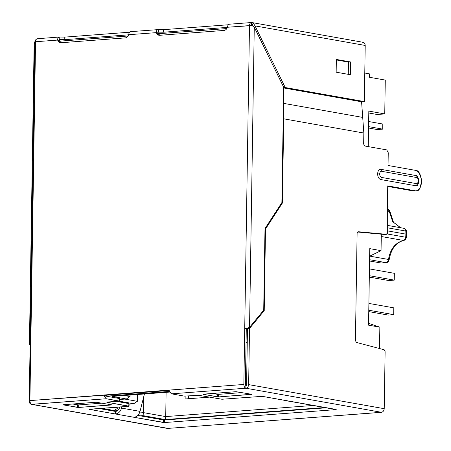 <?xml version="1.0" encoding="UTF-8"?>
<svg xmlns="http://www.w3.org/2000/svg" width="451" height="451" viewBox="0 0 451 451"><rect width="100%" height="100%" fill="white"/><g stroke="black" fill="none" stroke-linecap="round" stroke-linejoin="round"><path stroke-width="0.68" d="M403.448 228.24C404.801 228.454 405.59 229.39 405.815 231.053L406.498 231.38L405.815 231.053L405.906 234.137L406.593 234.396L405.906 234.137L405.714 237.237L406.407 237.423L405.714 237.237L405.906 234.137L387.702 230.901L405.906 234.137L405.815 231.053L387.753 227.845L405.815 231.053C405.59 229.39 404.801 228.454 403.448 228.24L387.792 225.449M387.262 233.962L405.714 237.237L387.262 233.962M381.309 234.187L381.05 250.643L369.634 256.185L381.05 250.643L381.309 234.187M368.58 323.339L379.849 327.172L379.517 348.527L379.849 327.172L368.552 325.165L369.752 248.636L368.552 325.165L379.849 327.172L368.58 323.339M369.561 260.971L381.044 263.012L386.033 262.634L369.578 259.714L386.033 262.634C387.392 262.223 388.215 261.163 388.491 259.46C390.166 249.251 395.087 242.903 403.256 240.411L381.275 236.51L403.256 240.411C404.615 239.994 405.438 238.94 405.714 237.237C405.438 238.94 404.615 239.994 403.256 240.411C395.087 242.903 390.166 249.251 388.491 259.46L369.747 256.134L388.491 259.46C388.215 261.163 387.392 262.223 386.033 262.634L381.044 263.012L369.561 260.971M185.863 398.926L209.258 397.162L185.863 398.926L185.902 396.119L185.863 398.926M188.484 395.927L188.439 398.735L188.484 395.927M226.825 28.554L158.245 33.724L226.825 28.554M128.084 36.001L59.504 41.176L128.084 36.001M104.57 395.352L169.21 390.476L104.57 395.352M369.752 248.636L381.05 250.643L369.752 248.636M246.054 342.557L247.249 342.766L246.054 342.557M124.837 399.09L137.363 401.311L137.47 394.495L137.363 401.311L124.837 399.09M166.103 392.336L165.72 416.583L313.496 405.438L165.72 416.583L166.103 392.336M169.582 391.423L106.351 396.198L169.582 391.423M116.403 401.362L128.93 403.589L116.403 401.362M325.109 407.495L165.167 419.565L142.978 415.625L140.238 415.833L142.978 415.625L143.536 412.642L165.72 416.583L165.167 419.565L325.109 407.495M111.476 410.726L114.221 410.517L101.796 408.313L114.221 410.517L117.858 408.087L117.874 407.101L117.858 408.087L113.968 407.394L117.858 408.087L114.221 410.517L111.476 410.726M129.093 404.096L133.721 403.746L119.132 401.153L133.721 403.746L137.363 401.311L133.721 403.746L129.093 404.096M119.346 399.501L126.381 398.972L112.006 396.418L169.785 392.06L112.006 396.418L126.381 398.972L130.023 396.542L130.046 395.059L130.023 396.542L124.172 395.499L130.023 396.542L126.381 398.972L119.346 399.501M143.79 396.491L143.536 412.642L143.79 396.491M139.489 412.953L143.536 412.642L139.489 412.953M114.864 410.089L117.688 410.59L114.864 410.089M246.049 342.726L247.244 342.94L246.049 342.726M245.491 385.267L246.347 385.419L245.491 385.267M389.247 211.378L388.012 211.158L389.247 211.378L388.046 208.999L389.247 211.378L389.935 211.705L389.247 211.378L392.708 221.729L400.55 227.716L392.708 221.729L389.247 211.378M380.582 262.933L369.561 260.988M380.813 262.984L381.343 263.029M381.185 263.029L386.501 262.629C387.708 262.51 388.604 261.518 389.179 259.646L388.491 259.46L389.179 259.646C391.102 248.975 395.95 242.565 403.724 240.406L403.256 240.411L403.724 240.406C404.93 240.287 405.827 239.289 406.407 237.423L406.498 231.38C406.289 229.756 405.348 228.719 403.679 228.268M165.167 419.565L165.72 416.583L143.536 412.642L142.978 415.625L165.167 419.565M368.895 303.427L393.808 307.853L368.895 303.427M368.788 310.232L393.706 314.651L393.808 307.853L393.706 314.651L368.788 310.232M368.766 311.613L388.215 315.069L393.706 314.651L388.215 315.069L368.766 311.613M369.33 275.702L394.247 280.127L394.354 273.329L369.437 268.903L394.354 273.329L394.247 280.127L369.33 275.702M369.307 277.089L388.762 280.545L394.247 280.127L388.762 280.545L369.307 277.089M381.467 177.412C380.356 177.017 379.759 175.89 379.669 174.018L377.611 173.866C377.763 176.978 378.761 178.861 380.616 179.515L381.467 177.412L416.391 183.613C418.567 185.09 418.697 176.792 416.487 177.491L381.563 171.29C380.447 171.284 379.815 172.197 379.669 174.018C379.759 175.89 380.356 177.017 381.467 177.412L380.616 179.515L415.534 185.716L416.391 183.613L381.467 177.412M168.105 428.388L31.914 404.361C30.262 404.271 29.366 403.205 29.219 401.164L30.104 345.043L30.786 344.992L30.104 345.043L29.219 401.164C29.366 403.205 30.262 404.271 31.914 404.361C30.674 403.921 30.008 402.67 29.913 400.595L30.792 344.474L29.913 400.595L169.21 390.476L106.537 395.2L104.993 394.929L168.764 390.121L104.993 394.929L104.457 395.769L104.536 396.666L106.312 398.746L31.367 404.333L166.419 428.247M247.024 328.503L247.779 328.097L244.73 328.334L243.85 384.455C243.946 386.53 244.617 387.781 245.851 388.221L245.891 385.667L245.389 384.726L246.274 328.61L244.73 328.334L249.488 25.606L252.03 25.56L254.263 27.207L283.696 87.263L254.263 27.207L249.544 327.353L263.717 310.141L249.544 327.353L246.274 328.61L245.389 384.726L245.891 385.667L245.851 388.221C244.617 387.781 243.946 386.53 243.85 384.455L244.73 328.334L247.272 328.294L246.906 328.599L249.544 327.353L254.263 27.207L252.03 25.56L227.372 27.269C226.757 29.152 225.658 30.206 224.068 30.437C225.658 30.206 226.757 29.152 227.372 27.269L249.488 25.606L244.73 328.334L246.906 328.599M59.205 40.348L60.986 42.744L59.205 40.348L57.66 40.077L35.55 41.74L30.792 344.474L35.55 41.74L34.208 41.994L35.55 41.74C35.708 39.716 36.413 38.701 37.653 38.707L59.397 37.027L64.792 37.106L64.752 39.654L128.597 34.84L64.752 39.654L59.47 39.609L64.752 39.654L64.792 37.106L129.245 32.241L64.792 37.106L59.769 37.038L59.729 39.587L59.769 37.038C58.292 37.038 57.587 38.047 57.66 40.077L60.192 42.715L60.874 42.749C59.29 42.755 58.218 41.864 57.66 40.077L59.205 40.348L59.16 39.84L59.729 39.587L59.16 39.84L59.205 40.348M157.946 32.9L159.727 35.296L157.946 32.9L156.401 32.624L128.631 34.721C128.016 36.599 126.917 37.653 125.327 37.89C126.917 37.653 128.016 36.599 128.631 34.721L156.401 32.624L158.932 35.268L159.615 35.302C158.03 35.308 156.959 34.417 156.401 32.624L157.946 32.9L158.312 32.139L163.493 32.207L227.338 27.393L163.493 32.207L158.47 32.139L158.51 29.586L163.533 29.659L163.493 32.207L163.533 29.659L227.986 24.794L163.533 29.659L158.51 29.586L158.47 32.139L157.974 32.286L157.946 32.9M224.068 30.437L159.615 35.302L224.068 30.437M125.327 37.89L60.874 42.749L125.327 37.89M119.149 401.029L106.312 398.746L118.974 401.17L119.188 398.475L106.351 396.198L119.188 398.475L118.974 401.17L106.802 402.219L128.715 406.283L89.456 409.373L115.546 414.007L115.586 411.453C117.542 411.16 118.872 409.846 119.583 407.518L119.724 406.96L119.583 407.518C118.872 409.846 117.542 411.16 115.586 411.453L115.546 414.007C118.478 413.561 120.479 411.594 121.544 408.099L140.03 411.385C138.964 414.875 136.969 416.842 134.032 417.288L164.609 422.542L336.034 409.609L262.256 396.339L221.971 399.248L198.688 395.285L184.29 396.113L171.453 393.83L168.764 390.121L243.85 384.455L168.9 390.143M29.456 344.727L30.792 344.474L29.456 344.727L30.786 344.773L29.456 344.727L30.121 343.904L34.834 43.764L34.208 41.994M263.717 310.141L264.996 228.567L281.881 202.572L283.696 87.263L281.881 202.572L264.996 228.567L263.717 310.141M252.036 25.329L253.034 26.192L252.036 25.329L253.518 23.418L255.018 25.893L252.96 26.045L255.018 25.893L365.209 45.455C365.068 43.42 364.171 42.355 362.519 42.264C364.171 42.355 365.068 43.42 365.209 45.455L364.329 101.582L365.209 45.455L255.018 25.893L285.235 87.539L364.329 101.582L362.271 101.734L364.329 101.582L285.235 87.539L283.177 87.691L362.271 101.734L283.177 87.691L285.235 87.539L255.018 25.893L253.518 23.418L252.036 25.329L251.399 25.126L251.027 25.876L251.557 25.115L251.596 22.567C250.35 22.561 249.651 23.576 249.488 25.606C249.651 23.576 250.35 22.561 251.596 22.567L251.478 25.115M229.232 24.213L251.28 22.55L253.518 23.418L251.596 22.567M229.48 24.236C228.46 24.196 227.761 25.211 227.372 27.269M348.273 74.86L348.476 62.108L336.35 59.955L348.476 62.108L348.273 74.86M350.534 61.95L350.331 74.708L336.158 72.188L336.356 59.436L350.534 61.95L348.476 62.108L350.534 61.95L336.356 59.436L336.158 72.188L350.331 74.708L350.534 61.95M129.24 32.743L129.595 32.213L129.24 32.743M227.98 25.295L227.986 24.794L227.98 25.295M228.336 24.766L227.986 24.794L228.336 24.766M37.653 38.707C36.413 38.701 35.708 39.716 35.55 41.74L57.66 40.077M156.401 32.624C156.328 30.6 157.033 29.591 158.51 29.586L130.491 31.66M130.739 31.683C129.719 31.649 129.014 32.664 128.631 34.721M35.702 39.846L36.418 39.158L35.702 39.846L35.46 41.593M168.945 390.166L169.677 391.75L171.453 393.83L245.851 388.221C247.509 387.877 248.439 386.676 248.648 384.613L249.527 328.486L247.469 328.644L246.59 384.765L245.891 385.667L246.59 384.765L247.469 328.644L247.988 328.018L247.469 328.644L249.527 328.486L264.23 310.632L265.509 229.001L264.991 229.04L265.509 229.001L282.399 203.006L281.559 203.068L282.399 203.006L283.718 118.822L283.352 109.114L283.718 118.822L363.833 133.045L361.584 101.791L283.685 87.956L361.589 101.616L362.711 117.418L283.442 103.341L362.711 117.418L363.833 133.045L363.658 144.1L364.662 145.983L386.744 149.901L388.243 152.726L388.046 165.483L415.777 170.41L419.165 172.727L421.741 180.259L420.011 188.371L416.391 190.863L413.398 190.97L416.391 190.863M415.247 190.829L413.398 190.97L387.713 186.41L413.398 190.97L415.456 190.818L387.725 185.891L387.398 206.8M386.913 233.928L386.975 233.511L386.913 233.928M386.868 233.951L387.178 233.979L386.975 233.511L386.473 234.317L384.517 234.464M121.544 408.099L121.871 406.796L121.544 408.099C120.479 411.594 118.478 413.561 115.546 414.007L134.032 417.288C136.969 416.842 138.964 414.875 140.03 411.385L144.427 393.971L140.03 411.385L121.544 408.099M287.112 400.911L304.431 403.825M384.466 234.475L386.524 234.317L358.111 231.713L357.113 233.24L355.427 340.556L356.375 342.427L384.173 349.756L385.12 351.628L384.224 408.685C384.015 410.748 383.085 411.955 381.428 412.293L382.662 411.842L381.738 412.31L167.49 428.433L381.738 412.31M387.657 233.77L388.085 206.564L387.403 206.299L387.725 185.891L415.456 190.818C418.359 191.912 420.467 188.879 421.781 181.708C420.698 174.109 418.697 170.343 415.777 170.41L388.046 165.483L388.243 152.726L386.744 149.901L364.662 145.983L363.658 144.1L363.833 133.045L283.718 118.822L282.399 203.006L265.509 229.001L264.23 310.632L263.249 310.705L264.23 310.632L249.527 328.486L248.648 384.613L384.224 408.685L385.12 351.628L384.173 349.756L356.375 342.427L355.427 340.556L357.113 233.24L358.009 231.713M387.403 206.299L386.975 233.511L387.403 206.299M384.415 234.475L357.496 232L384.415 234.475L386.473 234.317L386.975 233.511M415.698 175.512L416.487 177.491C418.697 176.792 418.567 185.09 416.391 183.613L415.534 185.716L417.643 184.741C419.441 182.119 419.227 179.284 417 176.228L415.698 175.512L380.774 169.311L381.563 171.29L416.487 177.491L415.698 175.512C419.385 174.345 419.165 188.18 415.534 185.716L380.616 179.515C378.761 178.861 377.763 176.978 377.611 173.866L379.669 174.018C379.815 172.197 380.447 171.284 381.563 171.29L380.774 169.311C378.913 169.305 377.859 170.822 377.611 173.866C377.859 170.822 378.913 169.305 380.774 169.311L415.698 175.512M30.104 345.043L30.335 344.756L30.104 345.043M78.711 404.908L77.516 404.868L77.476 407.416L78.671 407.456L78.711 404.908L78.671 407.456L111.758 404.835L96.181 402.241L63.095 404.739L77.476 407.416L77.516 404.868L72.69 404.011L78.711 404.908L102.202 403.138L78.711 404.908M111.589 404.975L78.671 407.456L63.095 404.868M89.631 409.232L128.715 406.283L128.93 403.589L128.715 406.283M115.586 411.453L99.057 408.521L115.586 411.453M336.034 409.609L164.609 422.542L164.649 419.994L164.609 422.542L163.409 422.502L163.448 419.954L137.831 415.405L163.448 419.954L163.409 422.502L89.456 409.373M164.649 419.994L326.648 407.772L164.649 419.994M106.977 402.072L118.974 401.17M218.594 394.354L217.399 394.315L217.359 396.869L218.555 396.908L218.594 394.354L218.555 396.908L251.641 394.281L236.065 391.688L202.978 394.185L217.359 396.869L217.399 394.315L212.573 393.458L218.594 394.354L242.086 392.584L218.594 394.354M251.472 394.422L218.555 396.908L202.978 394.315M358.111 231.713L386.473 234.317M128.885 406.137L106.802 402.219M31.914 404.361L106.312 398.746L104.536 396.666L105.906 395.674L106.351 396.198L105.906 395.674L104.536 396.666L104.457 395.769L104.993 394.929L29.913 400.595C30.008 402.67 30.674 403.921 31.914 404.361L167.49 428.433L381.428 412.293L245.851 388.221L171.453 393.83L184.29 396.113L198.688 395.285L221.971 399.248L262.256 396.339L336.204 409.469M203.147 394.168L236.065 391.688L251.641 394.281M63.264 404.722L96.181 402.241L111.758 404.835M245.851 388.221L381.428 412.293C383.085 411.955 384.015 410.748 384.224 408.685L248.648 384.613C248.439 386.676 247.509 387.877 245.851 388.221M105.906 395.674L106.537 395.2L105.906 395.674M369.408 73.851L369.358 77.251L385.278 80.081L384.742 113.923L368.822 111.093L368.264 146.812L368.822 111.093L384.742 113.923L377.199 114.492L368.794 112.998L377.199 114.492L384.742 113.923L385.278 80.081L369.358 77.251L369.408 73.851L364.78 73.028L369.408 73.851M382.713 129.133L382.798 124.031L368.659 121.522L382.798 124.031L382.713 129.133L368.58 126.624L382.713 129.133L377.228 129.55L368.557 128.011L377.228 129.55L382.713 129.133M388.052 208.903L389.641 210.566L393.469 222.236L400.629 227.727M34.169 42.309L29.422 344.581M363.066 42.293L252.137 22.595M119.357 398.543L119.318 401.091M129.099 403.651L129.059 406.204"/></g></svg>

